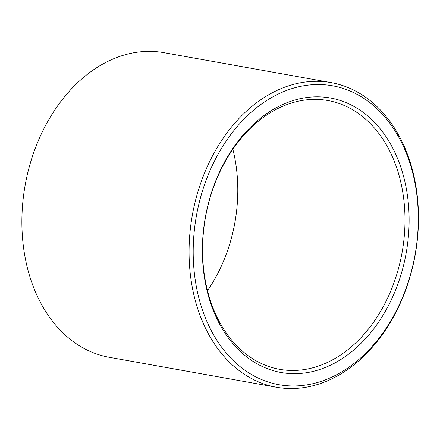 <?xml version="1.0" encoding="UTF-8"?>
<svg xmlns="http://www.w3.org/2000/svg" width="440" height="440" viewBox="0 0 440 440"><rect width="100%" height="100%" fill="white"/><g stroke="black" fill="none" stroke-linecap="round" stroke-linejoin="round"><path stroke-width="0.66" d="M232.848 149.248A136.543 99.864 -79.8 0 1 232.579 233.541A136.543 99.864 -79.8 0 1 207.515 290.653M399.768 263.5A136.543 99.864 -79.8 0 1 279.692 369.336A136.543 99.864 -79.8 0 1 205.48 217.316A136.543 99.864 -79.8 0 1 327.861 100.529A136.543 99.864 -79.8 0 1 399.768 263.5M403.772 264.457A139.458 101.992 -79.8 0 1 228.36 337.898A139.458 101.992 -79.8 0 1 285.065 103.493A139.458 101.992 -79.8 0 1 403.772 264.457M276.485 387.255L109.291 357.297A154.748 113.174 -79.8 0 1 25.184 185.009A154.748 113.174 -79.8 0 1 163.878 52.652L331.073 82.61A154.748 113.174 -79.8 0 1 412.566 267.305A154.748 113.174 -79.8 0 1 276.485 387.255A154.748 113.174 -79.8 0 1 192.374 214.968A154.748 113.174 -79.8 0 1 331.073 82.61M412.473 267.047A151.833 111.045 -79.8 0 1 221.49 347.006A151.833 111.045 -79.8 0 1 283.234 91.79A151.833 111.045 -79.8 0 1 412.473 267.047"/></g></svg>
